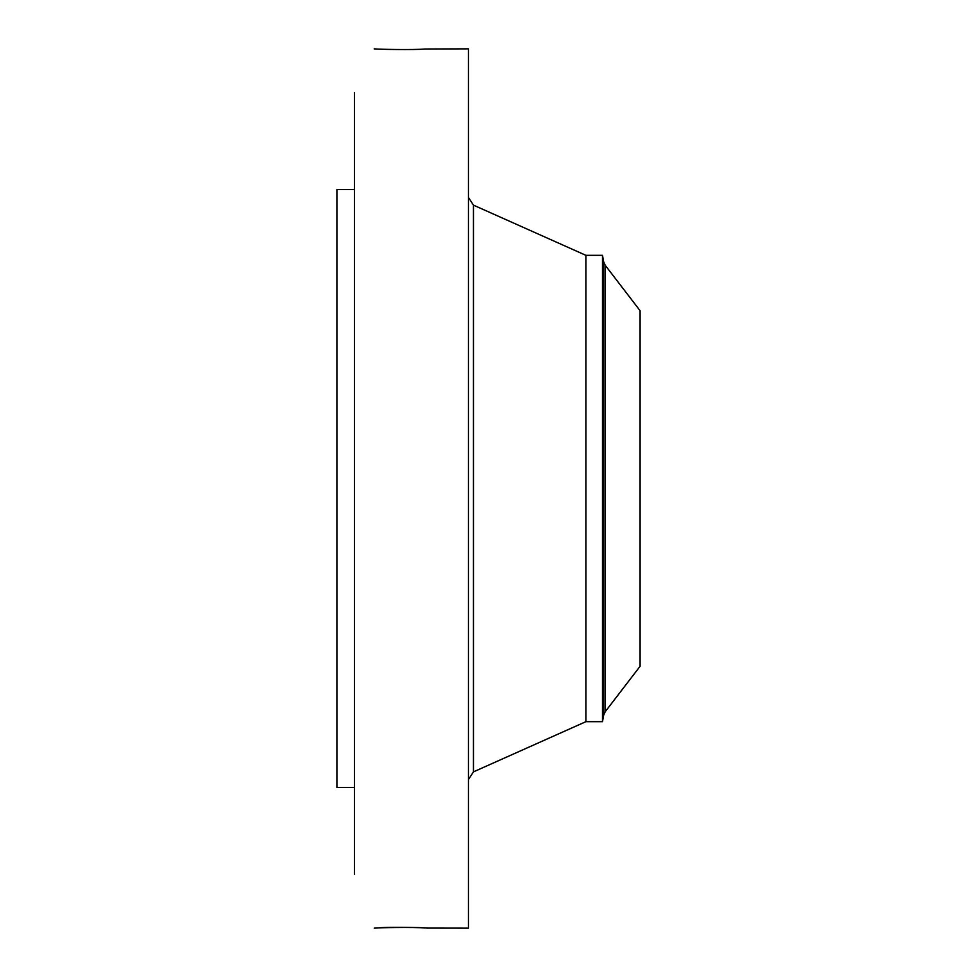 <?xml version="1.0" encoding="UTF-8"?>
<svg xmlns="http://www.w3.org/2000/svg" width="977" height="977" viewBox="0 0 977 977"><rect width="100%" height="100%" fill="white"/><g stroke="black" fill="none" stroke-linecap="round" stroke-linejoin="round"><path stroke-width="1.47" d="M427.315 928.089L468.447 928.15L468.447 48.85L425.056 49.009C414.737 50.035 377.085 49.363 374.264 48.85L374.191 48.911M427.56 928.126L424.885 927.869M374.264 928.15C377.085 927.637 414.737 926.965 425.056 927.991M427.975 928.15L427.95 928.15C431.797 927.82 390.214 926.55 378.062 927.942L374.289 928.15M354.492 874.33L354.492 92.534M374.264 48.85L375.266 48.899M354.492 787.462L336.906 787.462L336.906 189.538L354.492 189.538M602.491 721.685L602.491 255.315L603.615 261.641L603.615 715.359L602.491 721.685L585.882 721.685L585.882 255.315L473.454 205.133L468.447 197.427M640.094 666.277L640.094 310.723L605.203 265.255L605.203 711.744L640.094 666.277M585.882 721.685L473.454 771.867L473.454 205.133M473.454 771.867L468.447 779.573M602.491 255.315L585.882 255.315M603.615 715.359L605.203 711.744M603.615 261.641L605.203 265.255"/></g></svg>
